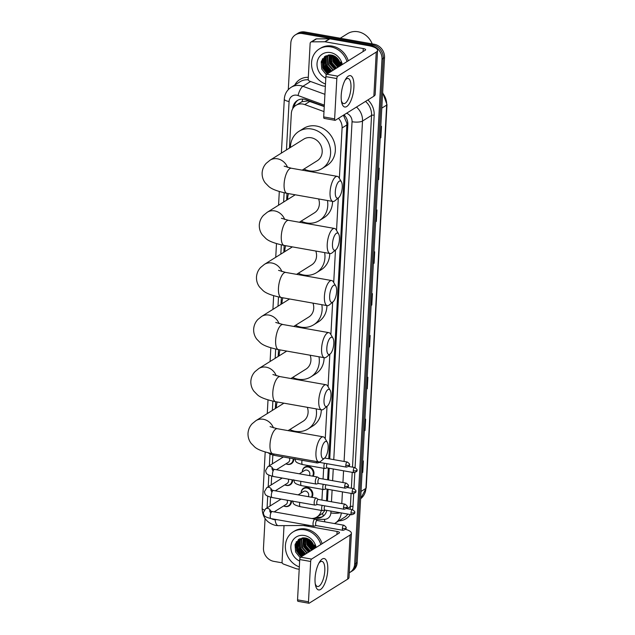 <?xml version="1.0" encoding="UTF-8"?>
<svg xmlns="http://www.w3.org/2000/svg" width="635" height="635" viewBox="0 0 635 635"><rect width="100%" height="100%" fill="white"/><g stroke="black" fill="none" stroke-linecap="round" stroke-linejoin="round"><path stroke-width="0.95" d="M302.3 471.924A6.374 5.628 58 0 1 304.776 467.098A6.374 5.628 58 0 1 308.475 466.423A6.374 5.628 58 0 1 313.158 476.25M301.165 492.99A6.374 5.628 58 0 1 303.633 488.164A6.374 5.628 58 0 1 307.332 487.489A6.374 5.628 58 0 1 312.015 497.316M293.846 458.843A6.374 5.628 58 0 1 291.378 463.709A6.374 5.628 58 0 1 287.671 464.391A6.374 5.628 58 0 1 285.956 463.812M292.703 479.909A6.374 5.628 58 0 1 290.235 484.775A6.374 5.628 58 0 1 286.536 485.457A6.374 5.628 58 0 1 284.813 484.878M291.56 500.975A6.374 5.628 58 0 1 289.1 505.841A6.374 5.628 58 0 1 285.393 506.524A6.374 5.628 58 0 1 283.678 505.944M324.255 106.593L308.007 100.878L301.966 101.703L295.934 105.346A11.946 10.549 -122 0 0 291.322 113.546L289.449 148.066M323.985 111.585L304.768 104.584A11.946 10.549 -122 0 0 302.879 104.076A11.946 10.549 -122 0 0 295.934 105.346M328.779 458.756L346.853 124.968L346.805 123.063L343.408 115.221M326.493 500.888L327.128 489.164M327.636 479.822L328.271 468.098M311.563 518.501L311.809 518.501A11.946 10.549 -122 0 0 316.841 517.057L322.58 513.405L325.16 510.088M339.36 178.332L342.09 127.945A11.946 10.549 -122 0 0 338.463 118.308M321.929 500.078L322.516 489.363M323.072 479.012L323.652 468.297M325.247 438.809L327.009 406.368M328.073 386.715L329.827 354.274M330.891 334.613L332.653 302.173M333.716 282.519L335.47 250.079M336.534 230.426L338.296 197.985M316.841 517.057A11.946 10.549 -122 0 0 321.27 510.405M270.542 497.197L270.113 505.19A11.946 10.549 -122 0 0 270.097 505.968M287.004 193.342L286.631 200.16M284.178 245.435L283.813 252.254M281.361 297.529L280.988 304.348M278.535 349.623L278.17 356.441M275.717 401.725L275.344 408.535M272.828 455.065L272.351 463.852M271.685 476.131L271.209 484.918M282.162 457.732A6.374 5.628 58 0 1 282.218 456.779M281.019 478.798A6.374 5.628 58 0 1 281.075 477.845M279.876 499.864A6.374 5.628 58 0 1 279.932 498.912M324.271 106.323L306.197 99.735A11.946 10.549 -122 0 0 304.308 99.227A11.946 10.549 -122 0 0 297.363 100.497A11.946 10.549 -122 0 0 292.751 108.656M294.124 106.823A11.946 10.549 58 0 1 298.013 100.124M301.149 556.506A15.931 14.065 58 0 1 296.458 550.069A15.931 14.065 58 0 0 301.149 556.506M295.688 547.878A15.931 14.065 58 0 1 295.092 544.544A15.931 14.065 58 0 0 295.688 547.878M288.298 89.622L290.822 43.037A11.946 10.549 58 0 1 295.434 34.838A11.946 10.549 58 0 1 302.379 33.568L371.673 45.823A11.946 10.549 58 0 1 381.992 59.166L354.647 564.142A11.946 10.549 58 0 1 350.036 572.341A11.946 10.549 58 0 1 349.274 572.762M282.218 562.848L273.796 561.356A11.946 10.549 58 0 1 263.477 548.013L265.073 518.533M295.434 34.838L297.974 33.258A11.946 10.549 58 0 1 304.919 31.98L374.205 44.244L372.943 45.029A11.946 10.549 58 0 1 383.262 58.372L355.917 563.348A11.946 10.549 58 0 1 351.298 571.548A11.946 10.549 58 0 0 355.917 563.348L383.262 58.372A11.946 10.549 58 0 0 372.943 45.029L303.649 32.774L372.943 45.029L371.673 45.823M296.704 34.044A11.946 10.549 58 0 1 303.649 32.774A11.946 10.549 58 0 0 296.704 34.044M302.625 555.895A15.931 14.065 58 0 1 300.355 553.601A15.931 14.065 58 0 0 302.625 555.895M299.252 552.109A15.931 14.065 58 0 1 297.061 547.457A15.931 14.065 58 0 0 299.252 552.109M296.648 545.838A15.931 14.065 58 0 1 296.331 541.806A15.931 14.065 58 0 0 296.648 545.838M328.779 72.977A15.931 14.065 58 0 1 326.509 70.683A15.931 14.065 58 0 0 328.779 72.977M325.406 69.183A15.931 14.065 58 0 1 323.215 64.532A15.931 14.065 58 0 0 325.406 69.183M322.802 62.921A15.931 14.065 58 0 1 322.485 58.888A15.931 14.065 58 0 0 322.802 62.921M329.74 458.922L347.845 124.674A11.946 10.549 -122 0 0 344.027 114.84M327.462 501.055L328.097 489.339M328.597 479.989L329.232 468.273M314.119 518.208L317.405 518.192A11.946 10.549 -122 0 0 322.437 516.747A11.946 10.549 -122 0 0 326.811 510.373M323.056 516.326A11.946 10.549 58 0 1 318.675 517.398L316.23 517.414M321.532 60.77A15.931 14.065 -122 0 0 321.691 62.579M295.378 543.695A15.931 14.065 -122 0 0 295.767 546.743M374.205 44.244A11.946 10.549 58 0 1 384.532 57.587L357.18 562.562A11.946 10.549 58 0 1 352.568 570.754L350.036 572.341M366.585 389.009L367.006 388.842A3.183 0.929 3.1 0 0 367.268 388.715L366.578 389.144M367.189 377.738L367.887 377.301L367.268 388.715M364.315 430.84L364.744 430.673A3.183 0.929 3.1 0 0 365.006 430.538L364.307 430.974M364.927 419.568L365.625 419.132L365.006 430.538M362.053 472.662L362.474 472.496A3.183 0.929 3.1 0 0 362.744 472.369L362.045 472.805M362.664 461.391L363.355 460.962L362.744 472.369M373.38 263.525L373.801 263.358A3.183 0.929 3.1 0 0 374.071 263.231L373.372 263.66M373.991 252.254L374.682 251.817L374.071 263.231M375.642 221.694L376.071 221.528A3.183 0.929 3.1 0 0 376.333 221.401L375.634 221.837M376.253 210.431L376.952 209.994L376.333 221.401M377.912 179.872L378.333 179.705A3.183 0.929 3.1 0 0 378.595 179.57L377.904 180.007M378.516 168.6L379.214 168.164L378.595 179.57M380.174 138.041L380.595 137.874A3.183 0.929 3.1 0 0 380.865 137.747L380.167 138.176M380.786 126.77L381.484 126.341L380.865 137.747M368.848 347.178L369.268 347.012A3.183 0.929 3.1 0 0 369.538 346.885L368.84 347.321M369.459 335.915L370.157 335.478L369.538 346.885M371.11 305.356L371.538 305.189A3.183 0.929 3.1 0 0 371.8 305.054L371.102 305.491M371.721 294.084L372.42 293.648L371.8 305.054M341.217 95.282A15.931 5.85 -80 0 1 345.638 79.184A15.931 5.85 -80 0 1 353.901 87.36A15.931 5.85 -80 0 1 348.321 105.093A15.931 5.85 -80 0 1 341.59 102.06A15.931 5.85 -80 0 1 341.217 95.282M341.368 100.703A12.74 4.683 100 0 0 343.654 103.576A12.74 4.683 100 0 0 350.949 87.86A12.74 4.683 100 0 0 348.091 78.478A12.74 4.683 100 0 0 344.964 80.391M325.35 86.36L322.723 85.892A1.992 1.754 -122 0 1 322.413 85.804L309.618 81.145A1.992 1.754 -122 0 1 308.213 79.002L310.134 43.45A1.992 1.754 -122 0 1 310.904 42.085L315.666 39.116A1.992 1.754 58 0 1 316.5 38.878L329.557 38.783A1.992 1.754 58 0 1 329.875 38.814L368.006 45.561A15.931 4.651 -176.9 0 1 377.563 50.379A15.931 4.651 -176.9 0 1 376.245 52.102L337.717 76.16A1.992 0.73 100 0 0 336.82 78.557L325.882 76.621A1.992 0.73 -80 0 1 326.779 74.224L365.308 50.165A3.985 1.167 3.1 0 0 365.641 49.736A3.985 1.167 3.1 0 0 363.244 48.53L325.112 41.783A1.992 1.754 -122 0 0 324.795 41.759L311.745 41.846A1.992 1.754 -122 0 0 310.904 42.085M377.563 50.379L375.174 94.488A15.931 4.651 -176.9 0 1 373.856 96.21L335.328 120.269A1.992 0.73 100 0 1 335.082 120.332A1.992 0.73 100 0 1 334.637 118.864L336.82 78.557M324.39 118.332A1.992 0.73 -80 0 1 324.144 118.396A1.992 0.73 -80 0 1 323.699 116.927L325.882 76.621M340.249 38.235L347.567 33.663A17.915 15.819 58 0 1 357.989 31.75A17.915 15.819 58 0 1 372.181 43.878M325.477 84.01A19.907 17.582 58 0 1 311.849 67.373A19.907 17.582 58 0 1 319.238 49.006A19.907 17.582 58 0 1 330.819 46.879A19.907 17.582 58 0 1 347.02 61.579M319.238 49.006L320.508 48.212A19.907 17.582 58 0 1 332.081 46.085A19.907 17.582 58 0 1 348.29 60.793M341.503 65.032L340.733 62.079L341.32 65.143M326.35 74.763L321.739 69.024L321.199 61.801L325.104 56.293L331.748 55.118C334.994 55.856 337.471 57.769 339.177 60.841A9.954 8.787 58 0 1 340.495 65.659M325.795 78.168A13.938 12.303 58 0 1 317.222 61.92A13.938 12.303 58 0 1 330.51 52.586A13.938 12.303 58 0 1 342.281 64.54M328.755 54.991L324.81 58.079L324.033 67.754L328.668 73.041M329.327 54.943L326.874 55.975L324.414 58.325L323.636 68.001L328.271 73.287M327.906 55.428L326.398 57.087L325.62 66.762L330.256 72.057M328.358 55.047L327.882 55.38M327.692 55.523L326.001 57.34L325.223 67.008L329.859 72.303M328.803 55.086L327.977 56.102L327.2 65.77L331.843 71.064M328.573 55.166L327.589 56.348L326.803 66.016L331.446 71.311M329.692 54.928L328.787 64.778L333.423 70.072M329.478 54.935L328.39 65.032L333.034 70.318M330.637 54.959L330.375 63.794L335.01 69.08M330.39 54.943L329.978 64.04L334.613 69.326M331.708 55.11L331.962 62.801L336.598 68.096M331.43 55.062L331.565 63.048L336.201 68.342M332.907 55.428L333.542 61.809L338.185 67.104M332.597 55.324L333.145 62.055L337.788 67.35M334.28 55.999L335.129 60.817L339.773 66.111M333.923 55.824L334.732 61.071L339.376 66.357M335.947 57.031L336.717 59.833L340.4 64.508M335.486 56.705L336.32 60.079L340.463 65.072M337.772 58.753L339.749 62.063M336.383 57.38L337.034 59.253L340.296 63.905M334.407 56.063L335.447 60.246L340.019 65.961M332.788 56.118L333.859 61.238L338.431 66.945M329.613 58.102L330.692 63.214L335.256 68.929M326.057 55.769L325.525 57.023M325.438 57.277L324.969 59.309M324.858 61.071L325.93 66.191L330.502 71.898M324.485 56.721L323.39 60.301M323.271 62.063L324.35 67.175L328.914 72.89M322.278 59.214L322.763 68.167L327.335 73.882M336.693 57.642L340.201 63.508M334.629 56.174L335.645 60.127L340.217 65.834M332.994 55.451L334.058 61.111L338.63 66.826M330.176 54.935L330.017 55.65M329.851 56.959L330.891 63.095L335.455 68.802M326.231 55.682L325.755 56.809M325.684 57.015L325.263 58.618M325.088 59.928L326.128 66.064L330.7 71.771M324.707 56.555L323.675 59.611M323.501 60.92L324.548 67.056L329.113 72.763M322.62 58.69L322.961 68.048L327.533 73.755M335.288 191.738A8.763 3.215 100 0 0 338.63 197.707A8.763 3.215 100 0 0 342.265 187.388A8.763 3.215 100 0 0 341.432 181.864A8.763 3.215 100 0 0 337.764 182.824A8.763 3.215 100 0 0 335.288 191.738M338.63 197.707L334.915 200.771A12.74 4.683 -80 0 1 332.915 201.47A12.74 4.683 -80 0 1 330.057 192.087A12.74 4.683 -80 0 1 337.352 176.371A12.74 4.683 -80 0 1 338.995 177.713L341.432 181.864M302.197 170.148L317.278 160.734A12.74 11.247 -122 0 0 321.762 147.868A12.74 11.247 -122 0 0 311.19 137.755A12.74 11.247 -122 0 0 303.776 139.121L270.065 160.171L266.271 163.274C263.787 165.925 262.406 169.124 262.12 172.863C261.993 176.625 263.033 179.959 265.216 182.864L268.549 186.269C271.312 189 277.447 191.357 286.964 193.334L332.915 201.47M290.441 147.447A21.9 19.336 58 0 1 298.926 131.35A21.9 19.336 58 0 1 311.658 129.016A21.9 19.336 58 0 1 329.835 146.383A21.9 19.336 58 0 1 322.128 168.505A21.9 19.336 58 0 1 309.396 170.839A21.9 19.336 58 0 1 303.935 169.061M298.926 131.35L303.689 128.381A21.9 19.336 58 0 1 316.42 126.04A21.9 19.336 58 0 1 334.597 143.415A21.9 19.336 58 0 1 326.882 165.529L322.128 168.505M332.47 243.84A8.763 3.215 100 0 0 335.812 249.801A8.763 3.215 100 0 0 339.447 239.482A8.763 3.215 100 0 0 338.614 233.958A8.763 3.215 100 0 0 334.939 234.918A8.763 3.215 100 0 0 332.47 243.84M335.812 249.801L332.097 252.865A12.74 4.683 -80 0 1 330.089 253.563A12.74 4.683 -80 0 1 327.239 244.181A12.74 4.683 -80 0 1 334.534 228.465A12.74 4.683 -80 0 1 336.169 229.806L338.614 233.958M327.462 200.501A21.9 19.336 58 0 1 319.31 220.599A21.9 19.336 58 0 1 306.57 222.933A21.9 19.336 58 0 1 301.117 221.163M287.615 199.541A21.9 19.336 58 0 1 288.488 193.604M299.379 222.242L314.452 212.828A12.74 11.247 -122 0 0 318.627 198.938M332.549 201.406A21.9 19.336 58 0 1 324.064 217.63L319.31 220.599M329.652 295.934A8.763 3.215 100 0 0 332.986 301.903A8.763 3.215 100 0 0 336.621 291.576A8.763 3.215 100 0 0 335.788 286.052A8.763 3.215 100 0 0 332.121 287.02A8.763 3.215 100 0 0 329.652 295.934M332.986 301.903L329.271 304.959A12.74 4.683 -80 0 1 327.271 305.657A12.74 4.683 -80 0 1 324.414 296.275A12.74 4.683 -80 0 1 331.708 280.559A12.74 4.683 -80 0 1 333.351 281.9L335.788 286.052M324.636 252.595A21.9 19.336 58 0 1 316.484 272.693A21.9 19.336 58 0 1 303.752 275.026A21.9 19.336 58 0 1 298.291 273.256M284.798 251.635A21.9 19.336 58 0 1 285.671 245.697M296.553 274.344L311.634 264.922A12.74 11.247 -122 0 0 315.809 251.031M329.732 253.5A21.9 19.336 58 0 1 321.239 269.724L316.484 272.693M326.827 348.028A8.763 3.215 100 0 0 330.168 353.997A8.763 3.215 100 0 0 333.804 343.67A8.763 3.215 100 0 0 332.97 338.145A8.763 3.215 100 0 0 329.295 339.114A8.763 3.215 100 0 0 326.827 348.028M330.168 353.997L326.453 357.053A12.74 4.683 -80 0 1 324.445 357.751A12.74 4.683 -80 0 1 321.596 348.369A12.74 4.683 -80 0 1 328.89 332.653A12.74 4.683 -80 0 1 330.533 333.994L332.97 338.145M321.818 304.689A21.9 19.336 58 0 1 313.666 324.787A21.9 19.336 58 0 1 300.934 327.12A21.9 19.336 58 0 1 295.473 325.35M281.972 303.728A21.9 19.336 58 0 1 282.853 297.799M293.735 326.438L308.816 317.016A12.74 11.247 -122 0 0 312.984 303.125M326.914 305.594A21.9 19.336 58 0 1 318.421 321.818L313.666 324.787M324.009 400.121A8.763 3.215 100 0 0 327.342 406.09A8.763 3.215 100 0 0 330.986 395.764A8.763 3.215 100 0 0 330.152 390.239A8.763 3.215 100 0 0 326.477 391.208A8.763 3.215 100 0 0 324.009 400.121M327.342 406.09L323.628 409.146A12.74 4.683 -80 0 1 321.627 409.845A12.74 4.683 -80 0 1 318.77 400.463A12.74 4.683 -80 0 1 326.065 384.747A12.74 4.683 -80 0 1 327.708 386.096L330.152 390.239M318.992 356.783A21.9 19.336 58 0 1 310.84 376.88A21.9 19.336 58 0 1 298.109 379.222A21.9 19.336 58 0 1 292.648 377.444M279.154 355.83A21.9 19.336 58 0 1 280.027 349.893M290.909 378.531L305.991 369.11A12.74 11.247 -122 0 0 310.166 355.219M324.088 357.688A21.9 19.336 58 0 1 315.603 373.912L310.84 376.88M321.183 452.215A8.763 3.215 100 0 0 324.525 458.184A8.763 3.215 100 0 0 328.16 447.858A8.763 3.215 100 0 0 327.327 442.333A8.763 3.215 100 0 0 323.659 443.301A8.763 3.215 100 0 0 321.183 452.215M324.525 458.184L320.81 461.24A12.74 4.683 -80 0 1 318.81 461.939A12.74 4.683 -80 0 1 315.952 452.557A12.74 4.683 -80 0 1 323.247 436.848A12.74 4.683 -80 0 1 324.89 438.19L327.327 442.333M316.174 408.876A21.9 19.336 58 0 1 308.023 428.974A21.9 19.336 58 0 1 295.291 431.316A21.9 19.336 58 0 1 289.83 429.538M276.328 407.924A21.9 19.336 58 0 1 277.209 401.987M288.092 430.625L303.173 421.211A12.74 11.247 -122 0 0 307.34 407.321M321.27 409.781A21.9 19.336 58 0 1 312.777 426.006L308.023 428.974M316.476 461.526A3.58 1.318 100 0 0 317.254 462.978A3.58 1.318 100 0 0 317.476 462.971L319.691 462.399M319.207 461.962A2.588 0.952 100 0 0 319.611 462.391A2.588 0.952 100 0 0 319.77 462.383M293.148 458.716A5.969 5.27 58 0 1 290.846 463.574A5.969 5.27 58 0 1 287.377 464.209A5.969 5.27 58 0 1 286.004 463.78M282.21 457.7A5.969 5.27 58 0 1 282.305 456.795M319.453 478.369L317.563 477.075A3.58 1.318 100 0 0 317.357 476.988A3.58 1.318 100 0 0 316.921 477.099A3.58 1.318 100 0 0 315.309 481.409A3.58 1.318 100 0 0 316.111 484.045A3.58 1.318 100 0 0 316.333 484.037L318.548 483.465M319.524 478.417A2.588 0.952 100 0 0 319.373 478.353A2.588 0.952 100 0 0 319.056 478.433A2.588 0.952 100 0 0 317.889 481.552A2.588 0.952 100 0 0 318.476 483.457A2.588 0.952 100 0 0 318.635 483.449M289.33 458.041A3.58 3.167 58 0 1 288.314 462.336L276.439 469.749M292.013 479.782A5.969 5.27 58 0 1 289.711 484.64A5.969 5.27 58 0 1 286.234 485.275A5.969 5.27 58 0 1 284.861 484.846M281.067 478.766A5.969 5.27 58 0 1 281.162 477.861M318.31 499.435L316.42 498.142A3.58 1.318 100 0 0 316.222 498.054A3.58 1.318 100 0 0 315.778 498.165A3.58 1.318 100 0 0 314.166 502.475A3.58 1.318 100 0 0 314.968 505.111A3.58 1.318 100 0 0 315.19 505.103L317.413 504.531M318.381 499.483A2.588 0.952 100 0 0 318.23 499.42A2.588 0.952 100 0 0 317.913 499.499A2.588 0.952 100 0 0 316.754 502.618A2.588 0.952 100 0 0 317.333 504.523A2.588 0.952 100 0 0 317.492 504.515M288.187 479.108A3.58 3.167 58 0 1 287.179 483.402L275.304 490.815M290.87 500.848A5.969 5.27 58 0 1 288.568 505.706A5.969 5.27 58 0 1 285.099 506.341A5.969 5.27 58 0 1 283.726 505.912M279.924 499.832A5.969 5.27 58 0 1 280.019 498.927M317.167 520.502L315.285 519.208A3.58 1.318 100 0 0 315.079 519.12A3.58 1.318 100 0 0 314.642 519.232A3.58 1.318 100 0 0 313.023 523.542A3.58 1.318 100 0 0 313.833 526.177A3.58 1.318 100 0 0 314.055 526.169L316.27 525.597M317.238 520.549A2.588 0.952 100 0 0 317.095 520.486A2.588 0.952 100 0 0 316.778 520.565A2.588 0.952 100 0 0 315.611 523.684A2.588 0.952 100 0 0 316.19 525.589A2.588 0.952 100 0 0 316.349 525.582M287.052 500.174A3.58 3.167 58 0 1 286.036 504.468L274.161 511.881M327.057 463.709A2.588 0.952 100 0 0 326.517 465.987A2.588 0.952 100 0 0 327.096 467.892A2.588 0.952 100 0 0 327.255 467.884M324.453 463.248A3.58 1.318 100 0 0 324.739 468.487A3.58 1.318 100 0 0 324.961 468.471L327.176 467.908M299.307 473.797L304.665 470.456A3.58 3.167 58 0 1 306.745 470.075A3.58 3.167 58 0 1 309.396 475.583M302.355 471.9A5.969 5.27 58 0 1 304.665 467.638A5.969 5.27 58 0 1 308.142 466.995A5.969 5.27 58 0 1 312.571 476.139M325.922 484.775A2.588 0.952 100 0 0 325.374 487.053A2.588 0.952 100 0 0 325.953 488.958A2.588 0.952 100 0 0 326.12 488.95M323.31 484.314A3.58 1.318 100 0 0 323.596 489.553A3.58 1.318 100 0 0 323.818 489.537L326.033 488.974M298.172 494.863L303.522 491.522A3.58 3.167 58 0 1 305.602 491.141A3.58 3.167 58 0 1 308.253 496.649M301.212 492.966A5.969 5.27 58 0 1 303.522 488.704A5.969 5.27 58 0 1 306.999 488.061A5.969 5.27 58 0 1 311.428 497.205M324.779 505.841A2.588 0.952 100 0 0 324.239 508.119A2.588 0.952 100 0 0 324.818 510.024A2.588 0.952 100 0 0 324.977 510.016M322.175 505.381A3.58 1.318 100 0 0 322.453 510.619A3.58 1.318 100 0 0 322.675 510.603L324.898 510.04M315.063 578.207A15.931 5.85 -80 0 1 319.484 562.11A15.931 5.85 -80 0 1 327.747 570.286A15.931 5.85 -80 0 1 322.167 588.01A15.931 5.85 -80 0 1 315.436 584.986A15.931 5.85 -80 0 1 315.063 578.207M315.214 583.628A12.74 4.683 100 0 0 317.5 586.494A12.74 4.683 100 0 0 324.795 570.778A12.74 4.683 100 0 0 321.937 561.396A12.74 4.683 100 0 0 318.81 563.308M299.196 569.278L296.569 568.809A1.992 1.754 -122 0 1 296.259 568.73L283.464 564.063A1.992 1.754 -122 0 1 282.059 561.927L283.98 526.375A1.992 1.754 -122 0 1 284.186 525.621M345.496 529.304A15.931 4.651 -176.9 0 1 351.409 533.305A15.931 4.651 -176.9 0 1 350.091 535.019L311.563 559.078A1.992 0.73 100 0 0 310.666 561.475L299.728 559.538A1.992 0.73 -80 0 1 300.625 557.149L339.153 533.082A3.985 1.167 3.1 0 0 339.487 532.654A3.985 1.167 3.1 0 0 337.09 531.447L303.387 525.486M351.409 533.305L349.02 577.413A15.931 4.651 -176.9 0 1 347.702 579.128L309.174 603.194A1.992 0.73 100 0 1 308.927 603.25A1.992 0.73 100 0 1 308.483 601.782L310.666 561.475M298.236 601.258A1.992 0.73 -80 0 1 297.99 601.313A1.992 0.73 -80 0 1 297.545 599.853L299.728 559.538M299.323 566.928A19.907 17.582 58 0 1 285.694 550.299A19.907 17.582 58 0 1 293.084 531.924A19.907 17.582 58 0 1 304.665 529.796A19.907 17.582 58 0 1 320.865 544.505M293.084 531.924L294.354 531.13A19.907 17.582 58 0 1 305.927 529.011A19.907 17.582 58 0 1 322.135 543.711M315.349 547.949L314.579 544.997L315.166 548.061M300.196 557.681L295.585 551.942L295.045 544.719L298.95 539.21L305.594 538.043C308.84 538.782 311.317 540.687 313.023 543.758A9.954 8.787 58 0 1 314.341 548.577M299.641 561.086A13.938 12.303 58 0 1 291.068 544.838A13.938 12.303 58 0 1 304.356 535.503A13.938 12.303 58 0 1 316.127 547.465M302.601 537.916L298.656 541.004L297.878 550.672L302.514 555.966M303.173 537.861L300.72 538.893L298.26 541.25L297.482 550.918L302.117 556.212M301.752 538.345L300.244 540.012L299.466 549.68L304.101 554.974M302.204 537.972L301.728 538.305M301.538 538.448L299.847 540.258L299.069 549.926L303.705 555.22M302.649 538.012L301.823 539.02L301.046 548.688L305.689 553.982M302.419 538.083L301.434 539.266L300.649 548.942L305.292 554.228M303.538 537.853L302.633 547.703L307.269 552.99M303.324 537.853L302.236 547.949L306.88 553.244M304.483 537.885L304.221 546.711L308.856 552.005M304.236 537.861L303.824 546.957L308.459 552.252M305.554 538.028L305.808 545.719L310.444 551.013M305.276 537.98L305.411 545.965L310.047 551.259M306.753 538.345L307.388 544.735L312.031 550.021M306.443 538.25L306.991 544.981L311.634 550.267M308.126 538.917L308.975 543.743L313.619 549.029M307.769 538.742L308.578 543.989L313.222 549.283M309.793 539.948L310.563 542.75L314.246 547.426M309.332 539.623L310.166 542.996L314.309 547.989M311.618 541.679L313.595 544.981M310.229 540.298L310.88 542.179L314.142 546.822M308.253 538.98L309.293 543.171L313.865 548.878M306.634 539.044L307.705 544.155L312.277 549.87M303.459 541.02L304.538 546.14L309.102 551.847M299.903 538.686L299.371 539.948M299.283 540.202L298.815 542.234M298.704 543.989L299.776 549.108L304.348 554.815M298.331 539.639L297.236 543.219M297.116 544.981L298.196 550.1L302.76 555.808M296.124 542.131L296.608 551.093L301.18 556.8M310.539 540.568L314.047 546.425M308.475 539.099L309.491 543.044L314.063 548.751M306.84 538.377L307.904 544.036L312.476 549.743M304.022 537.853L303.863 538.567M303.697 539.885L304.736 546.013L309.301 551.728M300.077 538.607L299.601 539.734M299.529 539.933L299.109 541.544M298.934 542.854L299.974 548.981L304.546 554.696M298.553 539.48L297.521 542.528M297.347 543.846L298.394 549.973L302.959 555.688M296.466 541.607L296.807 550.966L301.379 556.673M309.928 101.362L304.768 104.584M295.037 105.981A11.946 3.493 -176.9 0 1 294.322 105.791M298.879 103.513A3.985 3.516 -122 0 0 298.299 103.87M347.837 123.206A11.946 3.493 -176.9 0 1 346.805 123.063M344.099 116.134A11.946 3.715 -70 0 1 344.392 115.229M301.966 101.703A11.946 3.715 -70 0 1 302.831 99.068M323.382 516.08A11.946 4.929 -90.4 0 1 322.58 513.405M346.853 124.968L342.09 127.945M324.334 105.124L298.053 95.544A7.961 7.033 -122 0 0 296.791 95.202A7.961 7.033 -122 0 0 289.084 101.521L286.464 149.931M289.084 101.521A7.961 2.326 3.1 0 1 284.305 99.108C284.678 94.02 286.949 90.091 291.116 87.32A15.931 14.065 58 0 1 300.371 85.622A15.931 14.065 58 0 1 302.895 86.296L310.586 81.494M271.328 518.66A7.961 7.033 -122 0 0 273.804 519.565A7.961 7.033 -122 0 0 275.082 519.676L276.995 519.66M265.192 452.001L262.144 508.262C262.414 517.342 266.898 523.065 275.59 525.431L278.305 525.661A7.961 3.286 -90.4 0 1 275.082 519.676M294.799 85.019A17.915 15.819 58 0 1 308.3 77.351M308.332 79.827A15.931 14.065 -122 0 0 300.149 81.677L291.116 87.32M367.895 99.933A17.915 15.819 58 0 1 374.174 115.229L355.084 467.606M354.814 472.615L353.949 488.672M353.679 493.681L352.989 506.405A17.915 15.819 58 0 1 352.496 509.667A2.588 0.952 100 0 0 351.004 512.858A2.588 0.952 100 0 0 351.584 514.763L324.818 510.024M350.345 514.54A17.915 15.819 58 0 1 338.868 520.851M381.992 59.166L384.532 57.587M302.379 33.568L304.919 31.98M354.647 564.142L357.18 562.562M356.497 107.053A15.931 14.065 58 0 1 362.514 121.039L371.554 115.395A15.931 14.065 -122 0 0 365.538 101.409M298.053 95.544A7.961 2.477 -70 0 1 302.895 86.296L324.922 94.329M346.988 508.691L350.369 506.579L351.084 493.403M341.281 512.937A15.931 14.065 58 0 1 335.177 523.153L344.218 517.509A15.931 14.065 -122 0 0 347.829 514.096M349.996 509.222A15.931 14.065 -122 0 0 350.369 506.579A1.992 0.579 -176.9 0 1 352.989 506.405M333.756 459.637L352.052 121.73A7.961 2.326 3.1 0 0 362.514 121.039L344.083 461.462M343.575 470.805L342.94 482.529M342.432 491.871L341.797 503.595M351.369 488.196L352.227 472.337M352.504 467.13L371.554 115.395A1.992 0.579 -176.9 0 1 374.174 115.229M284.139 192.778L283.639 202.025M281.321 244.88L280.821 254.119M278.503 296.974L277.995 306.213M275.677 349.067L275.177 358.307M272.859 401.161L272.359 410.4M269.994 454.057L269.359 465.725M268.851 475.123L268.216 486.791M267.708 496.189L267.081 507.857M315.563 519.398L324.437 519.335A7.961 7.033 -122 0 0 330.867 512.913L330.962 511.111M331.47 501.761L332.105 490.045M332.613 480.703L333.248 468.979M352.052 121.73A7.961 7.033 -122 0 0 346.591 113.236M324.922 521.875A7.961 3.286 -90.4 0 1 324.437 519.335M330.867 512.913A7.961 2.326 3.1 0 0 340.13 512.731M262.144 508.262A7.961 2.326 3.1 0 0 264.239 509.976M318.675 517.398L317.405 518.192M381.794 108.133L386.659 105.093A3.985 1.167 3.1 0 0 386.993 104.664L366.228 487.974A3.985 1.167 -176.9 0 1 365.903 488.402L386.659 105.093A15.931 14.065 -122 0 0 382.603 93.131M366.228 487.974L360.64 498.721A15.931 14.065 -122 0 0 365.903 488.402L361.037 491.442M371.538 305.189L372.15 293.815M373.801 263.358L374.42 251.984M376.071 221.528L376.682 210.161M378.333 179.705L378.952 168.331M380.595 137.874L381.214 126.5M369.268 347.012L369.887 335.645M367.006 388.842L367.625 377.468M364.744 430.673L365.355 419.298M362.474 472.496L363.093 461.129M373.856 96.21L376.245 52.102M323.699 116.927L334.637 118.864M363.085 51.554L363.244 48.53M329.875 38.814L325.112 41.783M326.779 74.224L337.717 76.16M324.795 41.759L329.557 38.783M316.5 38.878L311.745 41.846M328.398 72.882A15.931 14.065 58 0 1 323.358 65.532M322.77 63.587A15.931 14.065 58 0 1 322.318 59.142M287.552 167.386A12.74 11.247 -122 0 0 277.479 158.806A12.74 11.247 -122 0 0 270.065 160.171M284.186 166.164L291.401 168.243A12.74 4.683 100 0 0 284.107 183.959A12.74 4.683 100 0 0 286.964 193.334M284.734 219.488A12.74 11.247 -122 0 0 274.653 210.899A12.74 11.247 -122 0 0 267.248 212.265L263.446 215.368C260.969 218.019 259.58 221.218 259.294 224.965C259.175 228.719 260.207 232.053 262.398 234.958L265.724 238.363C268.494 241.094 274.63 243.451 284.139 245.427L330.089 253.563M281.368 218.257L288.584 220.337A12.74 4.683 100 0 0 281.289 236.053A12.74 4.683 100 0 0 284.139 245.427M281.908 271.582A12.74 11.247 -122 0 0 271.836 263.001A12.74 11.247 -122 0 0 264.422 264.358L260.628 267.462C258.143 270.113 256.762 273.312 256.476 277.058C256.357 280.813 257.389 284.147 259.572 287.052L262.906 290.457C265.668 293.187 271.812 295.545 281.321 297.521L327.271 305.657M278.543 270.351L285.758 272.431A12.74 4.683 100 0 0 278.463 288.147A12.74 4.683 100 0 0 281.321 297.521M279.09 323.675A12.74 11.247 -122 0 0 269.01 315.095A12.74 11.247 -122 0 0 261.604 316.452L257.802 319.556C255.326 322.207 253.936 325.406 253.651 329.152C253.532 332.907 254.564 336.24 256.754 339.146L260.08 342.551C262.85 345.281 268.986 347.639 278.495 349.623L324.445 357.751M275.725 322.445L282.94 324.525A12.74 4.683 100 0 0 275.646 340.241A12.74 4.683 100 0 0 278.495 349.623M276.265 375.769A12.74 11.247 -122 0 0 266.192 367.189A12.74 11.247 -122 0 0 258.778 368.546L254.984 371.65C252.5 374.301 251.119 377.5 250.833 381.246C250.714 385.008 251.746 388.334 253.929 391.239L257.262 394.645C260.025 397.375 266.168 399.733 275.677 401.717L321.627 409.845M272.899 374.539L280.114 376.618A12.74 4.683 100 0 0 272.82 392.335A12.74 4.683 100 0 0 275.677 401.717M273.447 427.863A12.74 11.247 -122 0 0 263.366 419.283A12.74 11.247 -122 0 0 255.961 420.64L252.159 423.743C249.682 426.395 248.293 429.593 248.007 433.34C247.888 437.102 248.92 440.428 251.111 443.333L254.437 446.738C257.207 449.469 263.342 451.826 272.859 453.811L318.81 461.939M270.081 426.633L277.297 428.712A12.74 4.683 100 0 0 270.002 444.429A12.74 4.683 100 0 0 272.859 453.811M345.805 465.217A2.588 0.754 -176.9 0 0 349.202 464.995A2.588 0.754 3.1 0 0 349.417 464.717C350.06 464.415 349.345 463.518 347.281 462.026A2.588 0.952 100 0 0 345.805 465.217A2.588 0.952 100 0 0 346.385 467.122L319.611 462.391M273.669 453.954A3.58 1.318 100 0 0 274.439 455.406L317.254 462.978M344.662 486.283A2.588 0.754 -176.9 0 0 348.059 486.061A2.588 0.754 3.1 0 0 348.274 485.783C348.917 485.481 348.202 484.584 346.138 483.092A2.588 0.952 100 0 0 344.662 486.283A2.588 0.952 100 0 0 345.242 488.188L318.476 483.457M272.725 470.535L271.899 468.622L274.55 469.416A3.58 1.318 100 0 0 272.494 473.837A3.58 1.318 100 0 0 272.486 474.051A3.58 1.318 100 0 0 273.296 476.472C265.382 474.321 266.486 473.504 265.557 470.622L267.899 466.63A3.58 3.167 58 0 1 269.986 466.249A3.58 3.167 58 0 1 272.947 469.043M343.519 507.349A2.588 0.754 -176.9 0 0 346.924 507.127A2.588 0.754 3.1 0 0 347.131 506.849C347.774 506.547 347.067 505.65 345.003 504.158A2.588 0.952 100 0 0 343.519 507.349A2.588 0.952 100 0 0 344.099 509.254L317.333 504.523M271.582 491.601L270.756 489.688L273.407 490.482A3.58 1.318 100 0 0 271.351 494.903A3.58 1.318 100 0 0 271.343 495.117A3.58 1.318 100 0 0 272.153 497.538C264.239 495.387 265.343 494.57 264.414 491.688L266.763 487.696A3.58 3.167 58 0 1 268.843 487.315A3.58 3.167 58 0 1 271.804 490.109M342.376 528.415A2.588 0.754 -176.9 0 0 345.781 528.193A2.588 0.754 3.1 0 0 345.996 527.915C346.631 527.614 345.924 526.717 343.86 525.224A2.588 0.952 100 0 0 342.376 528.415A2.588 0.952 100 0 0 342.956 530.32L316.19 525.589M270.439 512.667L269.613 510.754L272.264 511.548A3.58 1.318 100 0 0 270.216 515.969A3.58 1.318 100 0 0 270.2 516.176A3.58 1.318 100 0 0 271.018 518.605C263.104 516.453 264.2 515.636 263.271 512.755L265.62 508.762A3.58 3.167 58 0 1 267.7 508.381A3.58 3.167 58 0 1 270.661 511.175M353.282 470.725A2.588 0.754 -176.9 0 0 356.687 470.495A2.588 0.754 3.1 0 0 356.902 470.217C357.545 469.924 356.83 469.027 354.767 467.527A2.588 0.952 100 0 0 353.282 470.725A2.588 0.952 100 0 0 353.87 472.631L327.096 467.892M302.07 460.296A3.58 1.318 100 0 0 301.823 462.153A3.58 1.318 100 0 0 302.641 464.574C294.727 462.423 295.823 461.605 294.894 458.724M352.147 491.792A2.588 0.754 -176.9 0 0 355.544 491.561A2.588 0.754 3.1 0 0 355.759 491.284C356.402 490.99 355.687 490.093 353.624 488.593A2.588 0.952 100 0 0 352.147 491.792A2.588 0.952 100 0 0 352.727 493.697L325.953 488.958M300.934 481.362A3.58 1.318 100 0 0 300.688 483.219A3.58 1.318 100 0 0 301.498 485.64C293.584 483.489 294.68 482.671 293.759 479.79M351.004 512.858A2.588 0.754 -176.9 0 0 354.401 512.628A2.588 0.754 3.1 0 0 354.616 512.35C355.259 512.056 354.552 511.159 352.488 509.659L346.345 508.572M299.791 502.428A3.58 1.318 100 0 0 299.545 504.285A3.58 1.318 100 0 0 300.355 506.706C292.441 504.555 293.545 503.738 292.616 500.856M347.702 579.128L350.091 535.019M297.545 599.853L308.483 601.782M336.931 534.472L337.09 531.447M300.625 557.149L311.563 559.078M302.244 555.8A15.931 14.065 58 0 1 297.204 548.457M296.616 546.505A15.931 14.065 58 0 1 296.164 542.068M334.478 523.565L335.177 523.153M278.305 525.661L309.666 525.447M284.305 99.108L281.376 153.106M279.297 191.532L278.559 205.2M276.479 243.626L275.741 257.294M273.653 295.719L272.915 309.388M270.835 347.813L270.097 361.482M268.01 399.907L267.272 413.575M382.643 92.472L386.993 104.664M324.144 118.396L335.082 120.332M326.874 55.975L327.271 55.729M291.401 168.243L337.352 176.371M295.219 194.794L267.248 212.265M288.584 220.337L334.534 228.465M292.394 246.888L264.422 264.358M285.758 272.431L331.708 280.559M289.576 298.982L261.604 316.452M282.94 324.525L328.89 332.653M286.758 351.084L258.778 368.546M280.114 376.618L326.065 384.747M283.932 403.177L255.961 420.64M277.297 428.712L323.247 436.848M274.439 455.406L270.51 454.295L268.184 452.826M347.281 462.026L324.699 458.033M346.385 467.122C349.004 466.4 350.012 465.59 349.417 464.717M283.353 456.986L267.899 466.63M273.296 476.472L316.111 484.045M290.846 463.574L292.83 462.336M274.55 469.416L317.357 476.988M346.138 483.092L319.373 478.353M345.242 488.188C347.861 487.466 348.869 486.656 348.274 485.783M282.21 478.052L266.763 487.696M272.153 497.538L314.968 505.111M289.711 484.64L291.687 483.402M273.407 490.482L316.222 498.054M345.003 504.158L318.23 499.42M344.099 509.254C346.718 508.532 347.734 507.722 347.131 506.849M281.075 499.118L265.62 508.762M271.018 518.605L313.833 526.177M288.568 505.706L290.544 504.468M272.264 511.548L315.079 519.12M343.86 525.224L317.095 520.486M342.956 530.32C345.583 529.598 346.591 528.788 345.996 527.915M302.641 464.574L324.739 468.487M354.767 467.527L348.623 466.447M353.87 472.631C356.489 471.9 357.497 471.099 356.902 470.217M304.665 467.638L306.641 466.4M301.498 485.64L323.596 489.553M353.624 488.593L347.48 487.505M352.727 493.697C355.346 492.966 356.354 492.165 355.759 491.284M303.522 488.704L305.506 487.466M300.355 506.706L322.453 510.619M351.584 514.763C354.203 514.033 355.219 513.231 354.616 512.35M297.99 601.313L308.927 603.25M300.72 538.893L301.117 538.647"/></g></svg>
